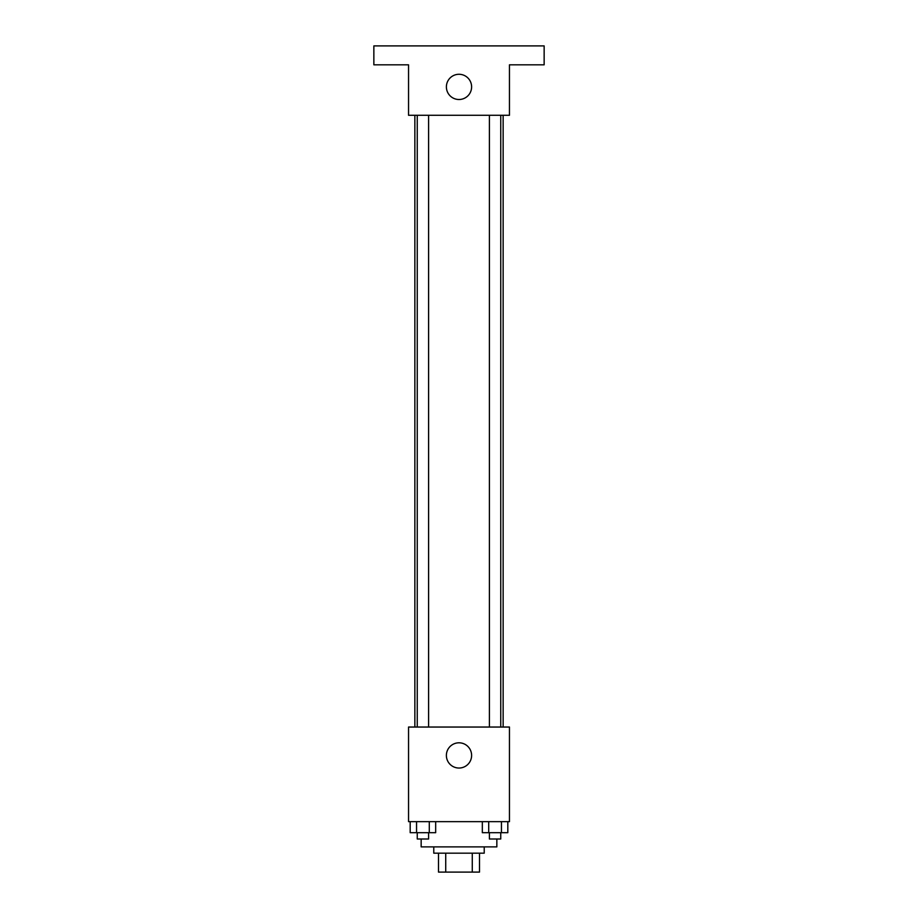 <?xml version="1.0" encoding="UTF-8"?>
<svg xmlns="http://www.w3.org/2000/svg" width="918" height="918" viewBox="0 0 918 918"><rect width="100%" height="100%" fill="white"/><g stroke="black" fill="none" stroke-linecap="round" stroke-linejoin="round"><path stroke-width="1.38" d="M472.277 853.178L472.277 872.1L438.506 872.1L438.506 853.178M472.277 872.1L479.494 872.1L479.494 853.178L479.494 872.1M484.222 846.878L484.222 853.178L433.778 853.178L433.778 846.878M445.723 853.178L445.723 872.1M421.155 838.995L421.155 846.878L496.845 846.878L496.845 838.995M509.456 821.644L408.544 821.644L408.544 727.045L509.456 727.045L509.456 821.644M471.611 755.422A12.611 12.611 0 0 1 452.689 766.346A12.611 12.611 0 0 1 452.689 744.498A12.611 12.611 0 0 1 471.611 755.422M503.144 115.278L503.144 727.045M489.397 727.045L489.397 115.278M428.603 115.278L428.603 727.045M509.456 115.278L408.544 115.278L408.544 64.822L373.856 64.822L373.856 45.9L544.144 45.9L544.144 64.822L509.456 64.822L509.456 115.278M471.611 86.9A12.611 12.611 0 0 1 452.689 97.813A12.611 12.611 0 0 1 452.689 75.976A12.611 12.611 0 0 1 471.611 86.9M507.815 821.644L507.815 832.683L482.329 832.683L482.329 821.644M501.446 821.644L501.446 832.683M488.709 821.644L488.709 832.683M500.746 832.683L500.746 838.995L489.397 838.995L489.397 832.683M435.671 821.644L435.671 832.683L410.185 832.683L410.185 821.644M429.291 821.644L429.291 832.683M416.554 821.644L416.554 832.683M428.603 832.683L428.603 838.995L417.254 838.995L417.254 832.683M414.856 115.278L414.856 727.045M500.746 727.045L500.746 115.278M417.254 115.278L417.254 727.045"/></g></svg>
